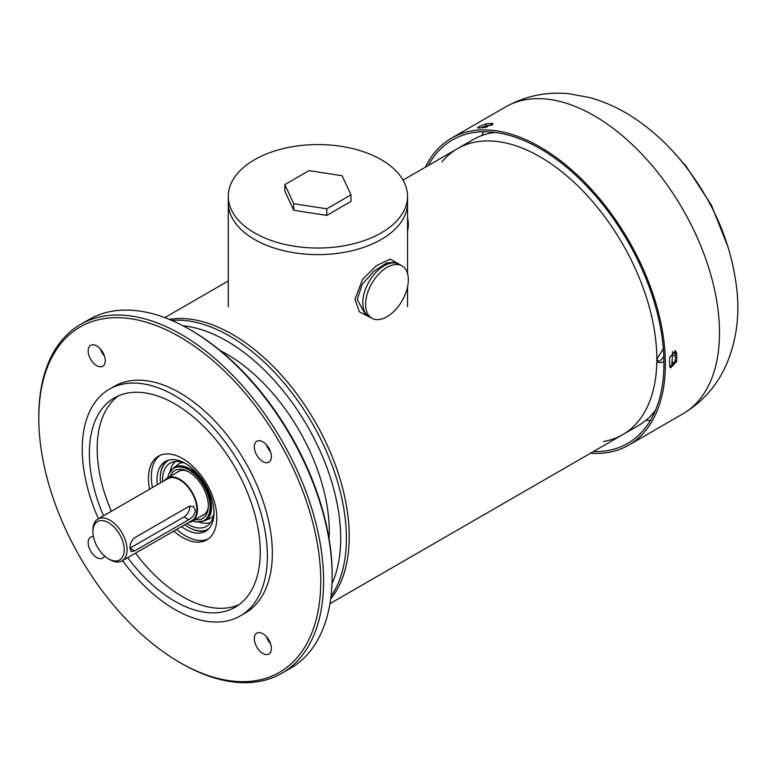 <?xml version="1.0" encoding="UTF-8"?>
<svg xmlns="http://www.w3.org/2000/svg" width="776" height="776" viewBox="0 0 776 776"><rect width="100%" height="100%" fill="white"/><g stroke="black" fill="none" stroke-linecap="round" stroke-linejoin="round"><path stroke-width="1.16" d="M167.044 460.672A40.274 23.251 -120 0 0 160.273 478.055A40.274 23.251 -120 0 0 160.273 478.297M188.539 527.253A40.274 23.251 -120 0 0 188.752 527.379A40.274 23.251 -120 0 0 207.182 530.212M169.197 460.003A39.673 22.902 -120 0 0 160.273 478.55A39.673 22.902 -120 0 0 160.506 482.895M184.678 524.751A39.673 22.902 -120 0 0 188.326 527.137A39.673 22.902 -120 0 0 208.841 528.679M185.619 463.582A36.453 21.049 -120 0 0 171.942 462.312A36.453 21.049 -120 0 0 162.601 481.692M186.764 523.548A36.453 21.049 -120 0 0 208.22 525.148A36.453 21.049 -120 0 0 213.953 512.674M175.619 461.516A35.24 20.351 -120 0 0 170.157 471.362M199.49 522.17A35.24 20.351 -120 0 0 210.752 522.364M182.932 462.525A31.447 18.158 -120 0 0 176.87 465.377L175.463 466.706M206.174 519.901L208.026 519.348A31.447 18.158 -120 0 0 213.526 515.516M204.069 520.531A30.206 17.441 -120 0 0 204.282 520.415A30.206 17.441 -120 0 0 210.538 506.582A30.206 17.441 -120 0 0 197.356 476.183A30.206 17.441 -120 0 0 174.076 468.093A30.206 17.441 -120 0 0 173.863 468.209M192.739 521.026A30.206 17.441 -120 0 0 203.855 520.657A30.206 17.441 -120 0 0 210.112 506.825A30.206 17.441 -120 0 0 196.929 476.425A30.206 17.441 -120 0 0 173.649 468.335A30.206 17.441 -120 0 0 167.761 477.774M195.251 519.58A27.694 15.986 -120 0 0 208.172 508.629A27.694 15.986 -120 0 0 208.337 505.797A27.694 15.986 -120 0 0 186.211 470.615A27.694 15.986 -120 0 0 170.284 476.328M187.394 471.158A25.171 14.531 -120 0 0 176.744 472.594M201.711 515.846A25.171 14.531 -120 0 0 208.288 507.339M407.526 196.299A89.618 51.74 180 0 1 381.278 232.878A89.618 51.74 180 0 1 283.618 244.101A89.618 51.74 180 0 1 228.289 196.299A89.618 51.74 180 0 1 317.908 144.559A89.618 51.74 180 0 1 407.526 196.299L407.526 202.875A89.618 51.74 180 0 1 352.207 250.677A89.618 51.74 180 0 1 254.538 239.454A89.618 51.74 180 0 1 228.289 202.875L228.289 306.782M371.869 318.238L369.027 316.598A30.206 17.441 -60 0 1 369.027 281.717A30.206 17.441 -60 0 1 399.233 264.276L395.77 262.278L386.729 262.918L373.819 271.309L362.082 284.579L357.202 299.555L365.564 314.6L369.027 316.598A30.206 17.441 -60 0 1 362.77 302.766A30.206 17.441 -60 0 1 375.953 272.366A30.206 17.441 -60 0 1 399.233 264.276L402.084 265.916A30.206 17.441 -60 0 1 402.084 300.797A30.206 17.441 -60 0 1 371.869 318.238A30.206 17.441 -60 0 1 365.612 304.405A30.206 17.441 -60 0 1 378.804 274.006A30.206 17.441 -60 0 1 402.084 265.916M397.942 263.52L390.066 259.087L376.205 265.829L362.547 279.428L354.952 299.313L359.443 311.913L370.841 317.646M407.526 230.918A30.206 17.441 -120 0 0 408.341 224.662A30.206 17.441 -120 0 0 407.526 217.474M284.84 184.601L284.84 191.177L293.706 210.267L326.774 215.388L350.985 201.411L350.985 194.834L342.119 175.745L309.052 170.623L284.84 184.601L293.706 203.69L326.774 208.812L350.985 194.834M293.706 210.267L293.706 203.69M326.774 215.388L326.774 208.812M407.526 273.491L407.526 202.875A89.618 51.74 180 0 1 381.278 239.454A89.618 51.74 180 0 1 283.618 250.677A89.618 51.74 180 0 1 228.289 202.875L228.289 196.299M603.398 441.515A165.142 95.341 -120 0 0 622.633 434.686A165.142 95.341 -120 0 0 647.941 302.359A165.142 95.341 -120 0 0 540.057 156.83A165.142 95.341 -120 0 0 457.491 148.653A165.142 95.341 -120 0 0 441.961 161.893M232.47 334.417A165.142 95.341 -120 0 0 169.294 319.382A165.142 95.341 60 0 1 315.037 421.581A165.142 95.341 60 0 1 330.673 598.907A165.142 95.341 -120 0 0 334.97 463.844A165.142 95.341 -120 0 0 232.47 334.417M122.084 560.893L191.866 520.609A24.163 13.949 -120 0 0 191.866 492.702A24.163 13.949 -120 0 0 167.694 478.743L97.921 519.037A24.163 13.949 -120 0 0 92.916 530.095L92.916 531.744A22.155 12.794 -120 0 0 108.582 558.875L109.998 559.69A24.163 13.949 -120 0 0 122.084 560.893A24.163 13.949 -120 0 0 122.084 532.986A24.163 13.949 -120 0 0 97.921 519.037M109.998 559.69L108.582 558.875A22.155 12.794 -120 0 0 124.238 549.825A22.155 12.794 -120 0 0 108.582 522.694A22.155 12.794 -120 0 0 92.916 531.744M134.655 550.912L188.772 519.668C192.594 517.437 194.815 514.333 195.445 510.365L193.292 506.398L188.772 506.515L134.655 537.749C131.561 540.261 129.99 543.743 129.941 548.186L131.125 551.59L134.655 550.912L129.941 548.186L184.048 516.942A8.051 4.646 120 0 0 189.684 506.097M188.714 522.423A24.968 14.414 -120 0 0 192.264 521.307A24.968 14.414 -120 0 0 192.264 492.469A24.968 14.414 -120 0 0 167.296 478.045A24.968 14.414 -120 0 0 164.551 480.567M329.955 603.66L622.633 434.686A165.142 95.341 -120 0 0 656.835 359.084A165.142 95.341 -120 0 0 584.745 192.894A165.142 95.341 -120 0 0 457.491 148.653L403.025 180.1M663.344 348.666L656.923 359.036L658.523 362.683L662.481 362.246L663.946 361.189M495.01 132.395A165.142 95.341 -120 0 0 473.156 139.612L457.491 148.653M622.633 434.686L638.299 425.636A165.142 95.341 -120 0 0 655.468 410.32M671.531 366.805A165.142 95.341 -120 0 0 672.491 351.499M657.408 361.451A8.051 4.646 120 0 0 659.775 360.675A8.051 4.646 120 0 0 663.819 356.397M425.335 167.218A177.219 102.316 60 0 1 451.448 138.186A177.219 102.316 60 0 1 602.719 202.526A177.219 102.316 60 0 1 628.676 445.152A177.219 102.316 60 0 1 590.468 453.252M491.906 123.394A177.219 102.316 -120 0 0 485.737 123.937L479.17 126.469L477.521 127.914L478.617 128.05A177.219 102.316 60 0 1 484.787 127.497L493.08 123.723L491.906 123.394L492.43 124.742M676.721 361.519A177.219 102.316 -120 0 0 676.721 353.303L675.576 350.936L669.601 357.416A177.219 102.316 60 0 1 669.601 365.632L670.542 367.882L676.721 361.519L675.295 360.704L669.95 367.281M674.771 350.694L675.295 352.479A175.211 101.161 60 0 1 675.295 360.704M428.226 165.55A175.211 101.161 60 0 1 452.456 139.932A175.211 101.161 60 0 1 602.011 203.545A175.211 101.161 60 0 1 627.668 443.406A175.211 101.161 60 0 1 593.359 451.584M480.839 127.788L486.455 125.78A175.211 101.161 60 0 1 491.654 125.276M157.286 484.757A40.274 23.251 60 0 1 156.994 479.946A40.274 23.251 60 0 1 165.336 461.507A40.274 23.251 60 0 1 205.611 484.757A40.274 23.251 60 0 1 205.611 531.269A40.274 23.251 60 0 1 181.448 526.613M152.465 487.541A48.335 27.907 60 0 1 151.301 476.658A48.335 27.907 60 0 1 159.924 455.425M208.172 538.99A48.335 27.907 60 0 1 176.627 529.397M149.613 489.19A48.335 27.907 60 0 1 148.449 478.297A48.335 27.907 60 0 1 158.459 456.172A48.335 27.907 60 0 1 206.794 484.079A48.335 27.907 60 0 1 206.794 539.892A48.335 27.907 60 0 1 173.785 531.046M111.346 511.277A120.833 69.762 60 0 1 97.184 448.703A120.833 69.762 60 0 1 118.418 395.867M238.998 604.717A120.833 69.762 60 0 1 135.519 553.133M103.518 515.798A120.833 69.762 60 0 1 89.356 453.223A120.833 69.762 60 0 1 114.382 397.904A120.833 69.762 60 0 1 235.215 467.676A120.833 69.762 60 0 1 235.215 607.201A120.833 69.762 60 0 1 127.681 557.663M98.387 518.766A130.901 75.573 60 0 1 82.237 449.11A130.901 75.573 60 0 1 109.348 389.183A130.901 75.573 60 0 1 240.25 464.766A130.901 75.573 60 0 1 240.25 615.921A130.901 75.573 60 0 1 122.55 560.621M109.348 389.183L114.324 386.312A130.901 75.573 60 0 1 245.235 461.885A130.901 75.573 60 0 1 245.235 613.04L240.25 615.921M38.8 418.283A199.374 115.11 60 0 1 179.78 336.881A199.374 115.11 60 0 1 320.76 581.069A199.374 115.11 60 0 1 179.78 662.462A199.374 115.11 60 0 1 38.8 418.283L38.8 416.634A201.391 116.274 60 0 1 80.51 324.446A201.391 116.274 60 0 1 281.901 440.719A201.391 116.274 60 0 1 281.901 673.258A201.391 116.274 60 0 1 181.206 663.286L179.78 662.462M88.163 350.859A12.086 6.974 -120 0 0 93.44 363.013A12.086 6.974 -120 0 0 102.752 366.253A12.086 6.974 -120 0 0 105.255 360.724A12.086 6.974 -120 0 0 99.978 348.56A12.086 6.974 -120 0 0 90.666 345.32A12.086 6.974 -120 0 0 88.163 350.859M93.43 536.633A12.086 6.974 -120 0 0 90.666 537.176A12.086 6.974 -120 0 0 88.163 542.705A12.086 6.974 -120 0 0 93.44 554.869A12.086 6.974 -120 0 0 102.752 558.099A12.086 6.974 -120 0 0 104.595 555.975M254.305 638.629A12.086 6.974 -120 0 0 259.582 650.792A12.086 6.974 -120 0 0 268.894 654.023A12.086 6.974 -120 0 0 271.396 648.493A12.086 6.974 -120 0 0 266.12 636.339A12.086 6.974 -120 0 0 256.808 633.1A12.086 6.974 -120 0 0 254.305 638.629M254.305 446.782A12.086 6.974 -120 0 0 259.582 458.936A12.086 6.974 -120 0 0 268.894 462.176A12.086 6.974 -120 0 0 271.396 456.647A12.086 6.974 -120 0 0 266.12 444.483A12.086 6.974 -120 0 0 256.808 441.243A12.086 6.974 -120 0 0 254.305 446.782M270.562 451.913A12.086 6.974 60 0 1 266.537 444.939M270.562 643.76A12.086 6.974 60 0 1 266.537 636.786M104.421 355.99A12.086 6.974 60 0 1 100.385 349.016M80.51 324.446L89.056 319.508A201.391 116.274 60 0 1 189.751 329.49A201.391 116.274 60 0 1 332.147 576.141A201.391 116.274 60 0 1 290.437 668.33L281.901 673.258M189.751 329.49L191.177 330.314A199.374 115.11 60 0 1 332.147 574.492L332.147 576.141M220.345 350.674A144.996 83.721 60 0 1 329.102 539.048M184.048 516.942L188.772 519.668M451.448 138.186L505.564 106.942A177.219 102.316 60 0 1 656.835 171.283A177.219 102.316 60 0 1 682.783 413.909L628.676 445.152M675.295 352.479L676.721 353.303M650.443 420.369A175.211 101.161 60 0 1 645.981 420.291M481.634 135.625A175.211 101.161 60 0 1 483.797 131.726M486.707 127.196A175.211 101.161 60 0 1 487.852 125.605M486.455 125.78L485.737 123.937M675.314 353.507A127.633 73.691 60 0 1 672.462 353.449M672.976 365.661A140 80.83 60 0 1 671.677 365.564M674.887 362.654A137.798 79.559 60 0 1 671.977 362.431M675.343 355.738A130.775 75.505 60 0 1 672.394 355.573M183.117 325.833A161.107 93.023 60 0 1 307.325 426.034A161.107 93.023 60 0 1 332.002 583.707M171.68 320.381A165.142 95.341 60 0 1 312.195 423.23A165.142 95.341 60 0 1 331.003 596.346M160.273 478.55L160.273 478.055M169.032 473.641L174.202 467.327C178.655 464.931 183.883 465.435 189.907 468.82C208.482 478.462 219.171 513.984 205.01 520.677L196.959 522.005M407.526 286.936L407.526 306.646M164.813 317.626L228.289 280.98M192.264 521.307L204.893 514.013M167.296 478.045L179.916 470.76M672.229 150.612L686.11 166.258L711.456 205.242L728.305 247.738M505.564 106.942C525.42 95.875 546.634 91.481 569.196 93.77L590.012 97.65C606.997 102.422 623.08 110.143 638.241 120.813C654.847 132.473 669.901 146.732 683.423 163.571C714.609 203.079 732.534 246.244 737.2 293.066C739.48 318.878 735.735 343.021 725.967 365.496C716.665 386.128 702.27 402.269 682.783 413.909"/></g></svg>
